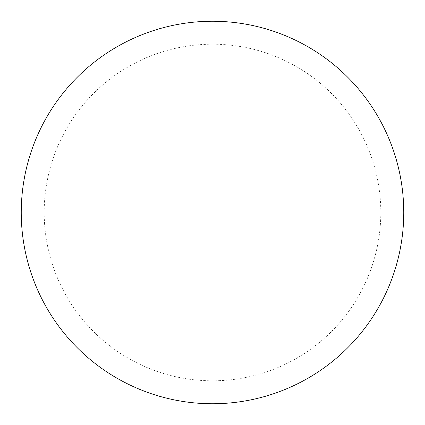 <?xml version="1.0" encoding="UTF-8"?>
<svg xmlns="http://www.w3.org/2000/svg" width="425" height="425" viewBox="0 0 425 425"><rect width="100%" height="100%" fill="white"/><g stroke="black" fill="none" stroke-linecap="round" stroke-linejoin="round"><path stroke-width="0.32" stroke-dasharray="2.12 1.59" d="M212.5 21.25A191.25 191.25 0 0 1 403.75 212.5A191.25 191.25 0 0 1 212.5 403.75A191.25 191.25 0 0 1 21.25 212.5A191.25 191.25 0 0 1 212.5 21.25A191.25 191.25 0 0 1 403.75 212.5A191.25 191.25 0 0 1 212.5 403.75M21.25 212.5A191.25 191.25 0 0 0 212.5 403.75A191.25 191.25 0 0 0 403.75 212.5A191.25 191.25 0 0 0 212.5 21.25A191.25 191.25 0 0 0 21.25 212.5M212.5 44.2A168.3 168.3 0 0 1 380.8 212.5A168.3 168.3 0 0 1 212.5 380.8A168.3 168.3 0 0 1 44.2 212.5A168.3 168.3 0 0 1 212.5 44.2"/><path stroke-width="0.64" d="M212.5 21.25A191.25 191.25 0 0 1 403.75 212.5A191.25 191.25 0 0 1 212.5 403.75A191.25 191.25 0 0 1 21.25 212.5A191.25 191.25 0 0 1 212.5 21.25M21.25 212.5A191.25 191.25 0 0 0 212.5 403.75A191.25 191.25 0 0 0 403.75 212.5A191.25 191.25 0 0 0 212.5 21.25A191.25 191.25 0 0 0 21.25 212.5"/></g></svg>
